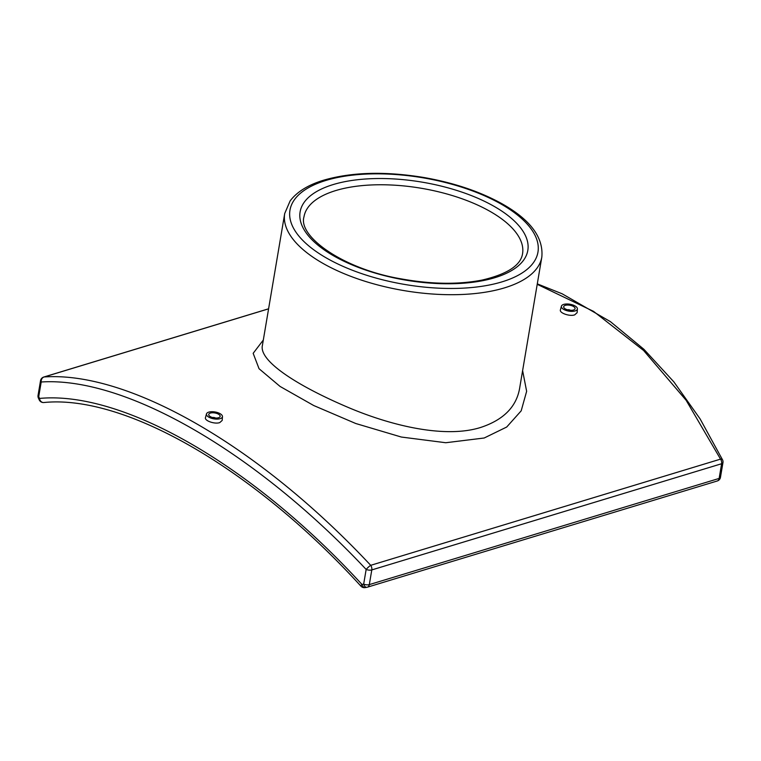 <?xml version="1.0" encoding="UTF-8"?>
<svg xmlns="http://www.w3.org/2000/svg" width="761" height="761" viewBox="0 0 761 761"><rect width="100%" height="100%" fill="white"/><g stroke="black" fill="none" stroke-linecap="round" stroke-linejoin="round"><path stroke-width="1.14" d="M541.832 257.018L519.535 388.842C516.148 407.097 503.268 419.948 480.866 427.387C446.583 438.355 394.35 426.769 349.765 408.096C296.904 385.827 258.664 360.809 262.412 345.361L284.709 213.527A130.388 56.095 9.6 0 0 359.677 279.534A130.388 56.095 9.6 0 0 504.467 287.877A130.388 56.095 9.6 0 0 541.832 257.018C543.611 237.289 530.141 219.434 501.423 203.434C479.525 191.411 453.746 182.773 424.105 177.541C385.57 171.177 352.191 172.034 323.967 180.1C308.319 184.799 297.037 191.743 290.122 200.923L284.709 213.527M365.366 587.54A4.633 2.663 -99.5 0 1 365.118 587.606A4.633 2.663 -99.5 0 1 361.941 584.419A4.633 0.732 137.6 0 0 360.923 586.16M43.881 402.521A4.633 3.929 -94.3 0 1 43.786 402.531A4.633 3.929 -94.3 0 1 43.777 402.531A4.633 3.929 -94.3 0 1 39.524 398.431A4.633 1.988 155.2 0 0 39.22 399.858A4.633 1.988 155.2 0 0 39.22 399.867A4.633 4.633 0 0 0 43.777 402.531M361.941 584.419C252.956 465.532 122.978 390.555 39.524 398.431L38.716 396.69A4.633 1.998 -170.4 0 1 38.05 395.397A4.633 4.633 0 0 0 38.411 398.108A4.633 1.988 -24.8 0 1 38.411 398.108A4.633 1.988 -24.8 0 1 38.716 396.69L41.199 381.993A4.633 3.938 -92.7 0 1 44.176 376.961A4.633 3.168 -106.9 0 0 43.758 377.037A4.633 4.633 0 0 0 40.533 380.7A4.633 1.998 9.6 0 0 41.199 381.993C125.242 376.524 255.22 451.501 366.155 569.437A4.633 1.998 9.6 0 0 371.796 569.922A4.633 3.168 -106.9 0 0 370.712 565.318A4.633 0.771 136.8 0 0 366.155 569.437L363.663 584.134A4.633 2.654 80.5 0 0 366.831 587.311A4.633 2.654 80.5 0 0 367.078 587.254A4.633 3.168 -106.9 0 0 367.411 587.178A4.633 3.168 -106.9 0 0 369.304 584.61A4.633 1.998 -170.4 0 1 363.663 584.134L361.941 584.419M722.56 459.853A4.633 2.074 154.3 0 0 722.55 459.844A4.633 2.074 154.3 0 0 720.543 459.13A4.633 3.168 73.1 0 1 721.618 463.734A4.633 1.998 9.6 0 0 722.95 462.64A4.633 4.633 0 0 0 722.56 459.853M38.45 398.184A4.633 1.988 -24.8 0 1 38.411 398.117L39.23 399.867M537.218 284.319L593.532 311.363L643.606 350.488L686.156 400.315L720.543 459.13L370.712 565.318C259.53 446.403 128.913 371.054 44.176 376.961L268.585 308.842M263.306 340.043L253.166 353.323L259.044 368.714L280.077 386.445L313.722 405.527L355.768 423.516L401.361 437.042L445.765 442.731L484.196 438.003L506.693 427.035L521.18 410.845L526.641 391.306L522.617 370.645M222.459 416.619L222.193 420.424L219.739 422.612C214.64 424.419 204.186 420.633 205.48 417.608L206.478 413.917A8.114 3.491 -170.4 0 1 208.771 412.139A8.114 3.491 -170.4 0 1 217.627 412.605A8.114 3.491 -170.4 0 1 222.459 416.619A8.114 3.491 -170.4 0 1 220.119 418.683A8.114 3.491 -170.4 0 1 210.959 418.112A8.114 3.491 -170.4 0 1 206.478 413.917M577.399 308.89L577.123 312.695L574.669 314.883C569.57 316.681 559.116 312.895 560.41 309.87L561.409 306.188A8.114 3.491 9.6 0 0 565.889 310.383A8.114 3.491 9.6 0 0 575.05 310.954A8.114 3.491 9.6 0 0 577.399 308.89A8.114 3.491 9.6 0 0 572.557 304.876A8.114 3.491 9.6 0 0 563.701 304.41A8.114 3.491 9.6 0 0 561.409 306.188M567.44 309.784A2.321 0.999 -170.4 0 1 570.512 310.307M573.433 310.022A5.793 2.492 -170.4 0 1 566.993 309.651A5.793 2.492 -170.4 0 1 563.663 306.712A5.793 2.492 -170.4 0 1 569.789 305.218A5.793 2.492 -170.4 0 1 575.088 308.643A5.793 2.492 -170.4 0 1 573.433 310.022M212.509 417.523A2.321 0.999 -170.4 0 1 215.582 418.046M218.502 417.751A5.793 2.492 -170.4 0 1 212.062 417.38A5.793 2.492 -170.4 0 1 208.733 414.45A5.793 2.492 -170.4 0 1 214.859 412.957A5.793 2.492 -170.4 0 1 220.157 416.381A5.793 2.492 -170.4 0 1 218.502 417.751M326.012 180.414A125.755 54.098 -170.4 0 1 534.032 233.418A125.755 54.098 -170.4 0 1 381.851 279.61A125.755 54.098 -170.4 0 1 326.012 180.414M333.204 184.562A115.472 49.674 9.6 0 0 384.476 275.644A115.472 49.674 9.6 0 0 524.215 233.237A115.472 49.674 9.6 0 0 333.204 184.562M720.467 477.328A4.633 1.998 -170.4 0 1 719.135 478.431A4.633 3.168 73.1 0 1 717.243 480.99A4.633 4.633 0 0 0 720.467 477.328L722.95 462.64M719.135 478.431L369.304 584.61L371.796 569.922L721.618 463.734L719.135 478.431M335.753 190.564A110.83 47.677 -170.4 0 1 458.826 197.651A110.83 47.677 -170.4 0 1 522.55 253.755C520.714 265.408 507.226 274.188 482.084 280.077C458.274 284.681 431.411 284.291 401.475 278.926C343.354 269.261 297.817 236.433 303.991 216.79A110.83 47.677 -170.4 0 1 335.753 190.564M43.786 402.531C124.395 394.341 253.299 468.177 360.933 586.16A4.633 4.633 0 0 0 365.118 587.606L366.84 587.311A4.633 4.633 0 0 0 367.411 587.178L717.243 480.99M722.512 459.777L700.11 418.911L673.875 381.889L643.901 349.289L610.408 321.637L562.103 293.775L537.295 283.863M43.758 377.037L268.595 308.795M38.05 395.397L40.533 380.7"/></g></svg>
